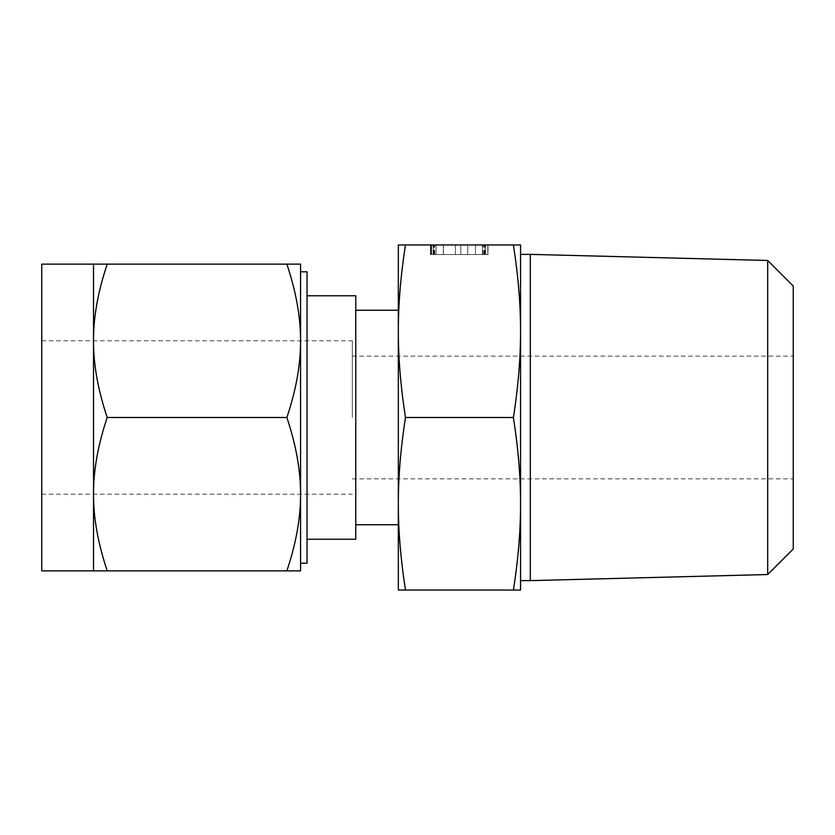 <?xml version="1.0" encoding="UTF-8"?>
<svg xmlns="http://www.w3.org/2000/svg" width="835" height="835" viewBox="0 0 835 835"><rect width="100%" height="100%" fill="white"/><g stroke="black" fill="none" stroke-linecap="round" stroke-linejoin="round"><path stroke-width="0.63" stroke-dasharray="4.17 3.13" d="M488.016 244.958L430.495 244.958L488.016 244.958L430.693 244.958L488.016 244.958L436.1 244.958L488.016 244.958L488.016 254.55L485.239 254.55L485.25 244.958L485.25 254.55L443.416 254.55L443.416 244.958L443.416 254.55L430.693 254.55L430.693 244.958L430.693 254.55L488.016 254.55L488.016 244.958L488.016 254.55L485.25 254.55L485.239 244.958L485.239 254.55L443.312 254.55L443.312 244.958L443.312 254.55L436.1 254.55L436.1 244.958L436.1 254.55L488.016 254.55L485.239 254.55L485.239 244.958L485.239 254.55L433.271 254.55L433.261 244.958L487.817 244.958L430.495 244.958L487.817 244.958L430.495 244.958L455.399 244.958L430.495 244.958L433.261 244.958L433.271 254.55L485.052 254.55L485.052 244.958L485.052 254.55L487.817 254.55L487.817 244.958L487.817 254.55L475.449 254.55L475.449 244.958L460.795 244.958L482.411 244.958L460.795 244.958L475.449 244.958L475.449 254.55L467.725 254.55L467.725 244.958L467.725 254.55L455.399 254.55L455.399 244.958L455.399 254.55L433.292 254.55L433.292 244.958L433.292 254.55L431.298 254.55L431.298 244.958L431.298 254.55L430.495 254.55L430.495 244.958L430.495 254.55L430.808 244.958L430.808 254.55L431.538 254.55L431.538 244.958L431.538 254.55L455.399 254.55L455.399 244.958L455.399 254.55L433.344 254.55L433.344 244.958L433.344 254.55L431.204 254.55L431.204 244.958L431.204 254.55L430.495 254.55L431.1 254.55L431.1 244.958L431.1 254.55L433.261 254.55L431.184 254.55L431.184 244.958M520.56 244.958L513.41 244.958C518.232 275.821 520.612 304.577 520.56 331.234C520.612 357.756 518.232 386.511 513.41 417.5C518.232 448.364 520.612 477.119 520.56 503.766C520.612 530.298 518.232 559.053 513.41 590.042L520.56 590.042L520.56 244.958M405.476 244.958L398.326 244.958L398.326 590.042L405.476 590.042C400.664 559.179 398.274 530.423 398.326 503.766C398.285 477.244 400.664 448.489 405.476 417.5C400.664 386.636 398.274 357.881 398.326 331.234C398.285 304.702 400.664 275.947 405.476 244.958L513.41 244.958M520.56 254.372L520.56 503.766M520.56 417.5L520.56 331.234M405.476 590.042L513.41 590.042M405.476 417.5L513.41 417.5M530.298 254.372L530.298 580.628M767.689 260.468L767.689 574.532M398.326 524.745L398.326 503.766M793.25 548.971L793.25 286.029M355.773 295.767L355.773 539.233M793.25 417.5L793.25 478.852L793.25 417.5M352.318 417.5L352.318 340.816L352.318 417.5M307.03 563.197L307.03 271.803M41.75 570.869L41.75 264.131M93.51 494.184C93.416 470.606 97.987 445.045 107.214 417.5C97.977 390.07 93.416 364.509 93.51 340.816L93.51 570.869L107.214 570.869C97.977 543.439 93.416 517.877 93.51 494.184M300.558 271.803L300.558 340.816C300.652 364.394 296.081 389.955 286.864 417.5C296.091 444.93 300.652 470.491 300.558 494.184C300.652 517.763 296.081 543.324 286.864 570.869L300.558 570.869L300.558 494.184M300.558 417.5L300.558 264.131L93.51 264.131L93.51 340.816C93.416 317.237 97.987 291.676 107.214 264.131M286.864 417.5L107.214 417.5M286.864 570.869L107.214 570.869M286.864 264.131C296.091 291.561 300.652 317.123 300.558 340.816M431.09 254.55L487.817 254.55L430.693 254.55L487.817 254.55L460.795 254.55L475.449 254.55L475.449 244.958L475.449 254.55L467.725 254.55L467.725 244.958L467.725 254.55L455.399 254.55L455.399 244.958L455.399 254.55L430.495 254.55L430.495 244.958L430.495 254.55L431.09 254.55L431.09 244.958M482.411 254.55L482.411 244.958L482.411 254.55L482.411 244.958L482.411 254.55L460.795 254.55L460.795 244.958L460.795 254.55L482.411 254.55L482.411 244.958L482.411 254.55M484.279 254.55L484.279 244.958M484.143 254.55L484.143 244.958M436.1 254.55L436.1 244.958L436.1 254.55M433.396 254.55L433.396 244.958M430.693 254.55L430.693 244.958L430.693 254.55M433.021 254.55L433.021 244.958M433.73 254.55L433.73 244.958M434.169 254.55L434.169 244.958M434.607 254.55L434.607 244.958M483.194 254.55L483.194 244.958M485.114 254.55L485.114 244.958M487.817 254.55L487.817 244.958L487.817 254.55M485.479 254.55L485.479 244.958M484.707 254.55L484.707 244.958M431.184 254.55L455.399 254.55L455.399 244.958L455.399 254.55L430.495 254.55L430.495 244.958M430.495 254.55L433.261 254.55L433.271 244.958L433.261 254.55L488.016 254.55M460.795 254.55L460.795 244.958L460.795 254.55M434.764 254.55L434.764 244.958L434.764 254.55M352.318 478.852L793.25 478.852M352.318 356.148L793.25 356.148M41.75 494.184L352.318 494.184M41.75 340.816L352.318 340.816"/><path stroke-width="1.25" d="M405.476 244.958C400.664 275.821 398.274 304.577 398.326 331.234L398.326 244.958L520.56 244.958L520.56 590.042L513.41 590.042C518.232 559.179 520.612 530.423 520.56 503.766C520.612 477.244 518.232 448.489 513.41 417.5C518.232 386.636 520.612 357.881 520.56 331.234C520.612 304.702 518.232 275.947 513.41 244.958M520.56 503.766L520.56 417.5M520.56 331.234L520.56 254.372L530.298 254.372L530.298 580.628L520.56 580.628M405.476 590.042L398.326 590.042L398.326 331.234C398.285 357.756 400.664 386.511 405.476 417.5C400.664 448.364 398.274 477.119 398.326 503.766C398.285 530.298 400.664 559.053 405.476 590.042L513.41 590.042M405.476 417.5L513.41 417.5M767.689 260.468L793.25 286.029L793.25 548.971L767.689 574.532L767.689 260.468L530.298 254.372M398.326 503.766L398.326 524.745L355.773 524.745M307.03 539.233L355.773 539.233L355.773 295.767L307.03 295.767M300.558 494.184L300.558 570.869L286.864 570.869C296.091 543.439 300.652 517.877 300.558 494.184L300.558 417.5L300.558 494.184C300.652 470.606 296.081 445.045 286.864 417.5C296.091 390.07 300.652 364.509 300.558 340.816C300.652 317.237 296.081 291.676 286.864 264.131L300.558 264.131L300.558 340.816L300.558 271.803L307.03 271.803L307.03 563.197L300.558 563.197M93.51 264.131L41.75 264.131L41.75 570.869L93.51 570.869L93.51 264.131L107.214 264.131C97.977 291.561 93.416 317.123 93.51 340.816C93.416 364.394 97.987 389.955 107.214 417.5C97.977 444.93 93.416 470.491 93.51 494.184C93.416 517.763 97.987 543.324 107.214 570.869L93.51 570.869M300.558 340.816L300.558 417.5M286.864 570.869L107.214 570.869M286.864 264.131L107.214 264.131M286.864 417.5L107.214 417.5M767.689 574.532L530.298 580.628M398.326 310.255L355.773 310.255"/></g></svg>
